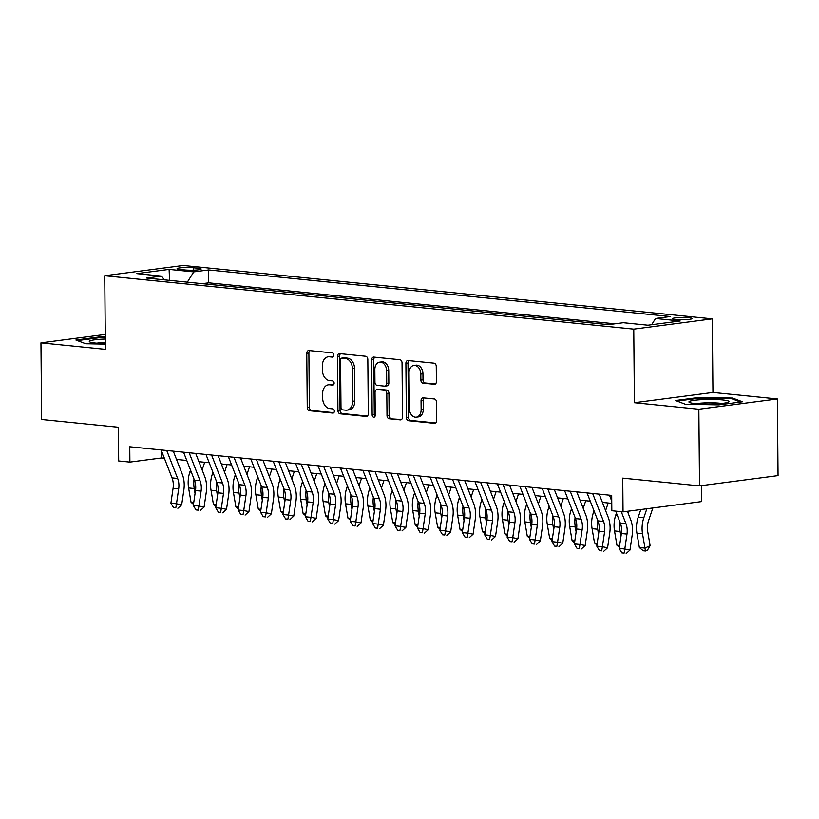 <?xml version="1.0" encoding="UTF-8"?>
<svg xmlns="http://www.w3.org/2000/svg" width="819" height="819" viewBox="0 0 819 819"><rect width="100%" height="100%" fill="white"/><g stroke="black" fill="none" stroke-linecap="round" stroke-linejoin="round"><path stroke-width="1.23" d="M333.886 355.149A2.119 1.525 -97.4 0 0 332.33 352.887L308.947 350.532A3.03 2.181 -97.4 0 0 308.579 350.532A3.03 2.181 -97.4 0 0 306.777 353.317L307.248 407.493A3.03 2.181 -97.4 0 0 309.469 410.728L332.852 413.083A2.119 1.525 -97.4 0 0 333.108 413.083A2.119 1.525 -97.4 0 0 334.367 411.138A2.119 1.525 -97.4 0 0 332.811 408.876L329.791 408.568A9.695 6.982 -97.4 0 1 322.666 398.229L322.625 393.714A9.695 6.982 -97.4 0 1 328.409 384.807A9.695 6.982 -97.4 0 1 329.576 384.787L332.606 385.094A2.119 1.525 -97.4 0 0 332.862 385.094A2.119 1.525 -97.4 0 0 334.132 383.138A2.119 1.525 -97.4 0 0 332.565 380.876L329.545 380.579A9.695 6.982 -97.4 0 1 322.42 370.229L322.379 365.714A9.695 6.982 -97.4 0 1 328.163 356.818A9.695 6.982 -97.4 0 1 329.34 356.797L332.36 357.104A2.119 1.525 -97.4 0 0 332.616 357.094A2.119 1.525 -97.4 0 0 333.886 355.149M689.055 317.741A9.879 1.147 -0.5 0 0 678.357 317.618A9.879 1.147 -0.5 0 0 672.389 318.714A9.879 1.147 -0.5 0 0 675.47 319.523A9.879 1.147 -0.5 0 0 686.168 319.645A9.879 1.147 -0.5 0 0 692.137 318.54A9.879 1.147 -0.5 0 0 689.055 317.741M434.213 384.367A3.03 2.181 -97.4 0 0 434.582 384.367A3.03 2.181 -97.4 0 0 436.394 381.582L436.261 366.38A3.03 2.181 -97.4 0 0 434.029 363.155L408.067 360.534A3.03 2.181 -97.4 0 0 407.698 360.534A3.03 2.181 -97.4 0 0 405.896 363.319L406.367 417.495A3.03 2.181 -97.4 0 0 408.589 420.731L434.551 423.351A3.03 2.181 -97.4 0 0 434.92 423.341A3.03 2.181 -97.4 0 0 436.732 420.556L436.568 402.201A3.03 2.181 -97.4 0 0 434.346 398.966L423.228 397.85A3.03 2.181 -97.4 0 0 422.87 397.85A3.03 2.181 -97.4 0 0 421.058 400.634L421.14 409.735A8.108 5.846 -97.4 0 1 416.298 417.178A8.108 5.846 -97.4 0 1 409.367 408.548L409.06 372.88A8.108 5.846 -97.4 0 1 413.892 365.438A8.108 5.846 -97.4 0 1 420.823 374.068L420.874 380.016A3.03 2.181 -97.4 0 0 423.106 383.251L434.94 384.275M105.262 334.428L40.95 342.844L41.615 419.502L118.397 427.242L118.683 460.974L129.893 462.1L129.76 446.775L611.691 495.403L611.824 510.728L623.034 511.865L701.576 501.597L701.433 485.626M698.842 409.224L777.385 398.955L712.939 392.455L634.397 402.713L698.842 409.224L699.518 485.882L622.737 478.132L623.034 511.865M634.397 402.713L633.763 329.125L104.75 275.747L183.292 265.479L712.295 318.857L633.763 329.125M40.95 342.844L105.395 349.344L104.75 275.747M367.833 359.48A3.03 2.181 -97.4 0 0 365.602 356.245L339.639 353.624A3.03 2.181 -97.4 0 0 339.271 353.634A3.03 2.181 -97.4 0 0 337.469 356.419L337.94 410.595A3.03 2.181 -97.4 0 0 340.161 413.82L366.124 416.441A3.03 2.181 -97.4 0 0 366.492 416.441A3.03 2.181 -97.4 0 0 368.304 413.656L367.833 359.48M373.853 357.084L399.815 359.695A3.03 2.181 -97.4 0 1 402.047 362.93L402.518 417.106A3.03 2.181 -97.4 0 1 400.706 419.891A3.03 2.181 -97.4 0 1 400.337 419.891L389.23 418.775A3.03 2.181 -97.4 0 1 387.008 415.54L386.814 393.57A3.03 2.181 -97.4 0 0 384.582 390.335L377.211 389.598A3.03 2.181 -97.4 0 0 376.853 389.598A3.03 2.181 -97.4 0 0 375.041 392.383L375.245 415.253A2.119 1.525 -97.4 0 1 373.976 417.209A2.119 1.525 -97.4 0 1 372.164 414.946L371.683 359.869A3.03 2.181 -97.4 0 1 373.484 357.084A3.03 2.181 -97.4 0 1 373.853 357.084M777.385 398.955L778.05 475.614L699.518 485.882M180.078 269.482L185.012 269.983A9.572 1.106 -0.5 0 0 195.372 270.106A9.572 1.106 -0.5 0 0 201.157 269.041A9.572 1.106 -0.5 0 0 198.167 268.263L193.233 267.762A9.572 1.106 -0.5 0 0 182.872 267.639A9.572 1.106 -0.5 0 0 177.088 268.704A9.572 1.106 -0.5 0 0 180.078 269.482M651.637 324.713L655.538 318.489L670.392 316.543L208.63 269.953L193.775 271.898L187.336 282.166M655.538 318.489L680.19 320.976L647.931 325.194L623.269 322.706L608.415 324.652L146.652 278.061L161.507 276.116L136.855 273.628L169.113 269.41L193.775 271.898M614.844 323.812L208.743 282.831L202.313 283.671M712.939 392.455L712.295 318.857M129.893 462.1L161.732 457.944L164.363 458.21M176.515 459.439L186.773 460.473M198.935 461.691L209.193 462.735M221.355 463.953L231.613 464.987M243.765 466.216L254.023 467.25M266.185 468.478L276.443 469.512M288.595 470.741L298.853 471.775M311.015 473.003L321.273 474.037M333.425 475.266L343.683 476.3M355.845 477.528L366.103 478.562M378.255 479.791L388.513 480.825M400.675 482.053L410.933 483.087M423.085 484.316L433.353 485.35M445.505 486.578L455.763 487.612M467.925 488.841L478.183 489.875M490.335 491.093L500.593 492.137M512.755 493.355L523.013 494.389M535.165 495.618L545.423 496.652M557.585 497.88L567.843 498.914M579.995 500.143L590.253 501.177M602.415 502.405L611.762 503.347M161.671 451.31L161.732 457.944M208.743 282.831L208.63 269.953M164.384 279.852L161.507 276.116M169.564 280.374L169.113 269.41M105.282 337.029L99.549 336.916L75.901 340.008L85.708 343.734L105.344 344.113M742.434 401.781L732.626 398.054L699.17 397.42L675.511 400.511L685.319 404.238L718.775 404.873L742.434 401.781M99.56 337.684L99.549 336.916M699.17 398.188L699.17 397.42M732.636 399.048L732.626 398.054M333.343 356.715L331.46 356.521A9.695 6.982 -97.4 0 0 330.282 356.541L328.163 356.818M328.409 384.807L330.528 384.531A9.695 6.982 -97.4 0 1 331.705 384.51L333.589 384.705M309.869 350.624A3.03 2.181 -97.4 0 0 308.896 353.04L309.367 407.217A3.03 2.181 -97.4 0 0 311.599 410.452L333.835 412.694M340.561 353.716A3.03 2.181 -97.4 0 0 339.588 356.142L340.059 410.319A3.03 2.181 -97.4 0 0 342.291 413.544L367.332 416.072M342.096 358.087A2.119 1.525 -97.4 0 0 341.84 358.087A2.119 1.525 -97.4 0 0 340.571 360.032L340.991 407.596A2.119 1.525 -97.4 0 0 342.547 409.858L345.741 410.176A9.695 6.982 -97.4 0 0 346.908 410.155A9.695 6.982 -97.4 0 0 352.692 401.259L352.416 368.745A9.695 6.982 -97.4 0 0 345.29 358.405L342.096 358.087L344.215 357.811A2.119 1.525 -97.4 0 0 343.96 357.811A2.119 1.525 -97.4 0 0 343.714 357.872M346.908 410.155L349.037 409.879A9.695 6.982 -97.4 0 0 354.822 400.982L352.692 401.259M344.215 357.811L347.41 358.128A9.695 6.982 -97.4 0 1 354.535 368.468L354.822 400.982M401.545 419.523L389.23 418.775M378.613 389.414A3.03 2.181 -97.4 0 1 378.972 389.322A3.03 2.181 -97.4 0 1 379.34 389.322L386.711 390.059A3.03 2.181 -97.4 0 1 388.933 393.294L389.127 415.264A3.03 2.181 -97.4 0 0 391.349 418.499M374.774 357.176A3.03 2.181 -97.4 0 0 373.802 359.592L374.283 414.67A2.119 1.525 -97.4 0 0 374.959 416.462M386.609 370.772A8.108 5.846 -97.4 0 0 379.678 362.141A8.108 5.846 -97.4 0 0 374.846 369.584L374.948 382.145A3.03 2.181 -97.4 0 0 377.18 385.38L384.551 386.128A3.03 2.181 -97.4 0 0 384.92 386.118A3.03 2.181 -97.4 0 0 386.722 383.333L386.609 370.772L388.738 370.495A8.108 5.846 -97.4 0 0 381.797 361.865L379.678 362.141M386.67 385.851A3.03 2.181 -97.4 0 0 387.039 385.841A3.03 2.181 -97.4 0 0 388.851 383.057L386.722 383.333M388.738 370.495L388.851 383.057M413.892 365.438L416.011 365.161A8.108 5.846 -97.4 0 1 422.952 373.792L423.003 379.74A3.03 2.181 -97.4 0 0 425.225 382.975L435.421 383.998M416.298 417.178L418.427 416.902A8.108 5.846 -97.4 0 0 423.259 409.459L421.14 409.735M424.15 397.942A3.03 2.181 -97.4 0 0 423.177 400.358L423.259 409.459M408.988 360.626A3.03 2.181 -97.4 0 0 408.016 363.042L408.486 417.219A3.03 2.181 -97.4 0 0 410.718 420.454L435.759 422.973M193.479 504.32L191.042 502.272L188.605 487.96A23.157 15.827 -84.2 0 1 189.895 471.99L190.53 470.096M191.042 502.272L193.734 502.549M195.055 493.499L194.216 488.523A23.157 15.827 -84.2 0 1 194.021 479.054M204.699 462.274L202.129 469.881M166.738 450.501L177.641 478.46A15.438 10.555 -84.2 0 1 178.675 488.851L176.494 503.767L181.685 504.801L183.865 489.885A23.157 15.827 95.8 0 0 182.309 474.283L173.3 451.167M161.138 449.938L172.031 477.886A15.438 10.555 -84.2 0 1 173.075 488.288L170.895 503.204L176.494 503.767L175.798 507.872L173.556 507.647L175.798 507.872M177.866 508.282L181.685 504.801M170.895 503.204L173.556 507.647M105.303 339.025A20.066 2.324 -0.5 0 0 89.711 341.902A20.066 2.324 -0.5 0 0 95.567 343.059A20.066 2.324 -0.5 0 0 105.344 343.57M105.334 342.393A15.192 1.761 -0.5 0 0 96.806 343.181M77.406 340.581L99.867 337.643L105.293 337.745M703.255 399.58A20.066 2.324 -0.5 0 0 689.332 402.395A20.066 2.324 -0.5 0 0 714.7 403.931A20.066 2.324 -0.5 0 0 728.634 402.057A20.066 2.324 -0.5 0 0 703.255 399.58M721.57 403.46A15.192 1.761 -0.5 0 0 704.668 402.907A15.192 1.761 -0.5 0 0 696.426 403.675M677.026 401.085L699.477 398.147L731.899 398.761L740.499 402.037M215.888 506.582L213.462 504.535L211.026 490.223A23.157 15.827 -84.2 0 1 212.305 474.252L212.95 472.358M213.462 504.535L216.155 504.811M217.475 495.761L216.625 490.786A23.157 15.827 -84.2 0 1 216.441 481.316M227.109 464.537L224.539 472.143M238.309 508.845L235.872 506.797L233.446 492.485A23.157 15.827 -84.2 0 1 234.725 476.515L235.36 474.621M235.872 506.797L238.564 507.074M239.885 498.024L239.046 493.048A23.157 15.827 -84.2 0 1 238.851 483.579M249.529 466.799L246.959 474.406M260.729 511.107L258.292 509.06L255.856 494.748A23.157 15.827 -84.2 0 1 257.135 478.777L257.78 476.883M258.292 509.06L260.985 509.336M262.305 500.286L261.456 495.311A23.157 15.827 -84.2 0 1 261.271 485.841M271.939 469.062L269.369 476.668M283.139 513.37L280.702 511.322L278.276 497.01A23.157 15.827 -84.2 0 1 279.555 481.04L280.19 479.146M280.702 511.322L283.394 511.588M284.725 502.549L283.876 497.573A23.157 15.827 -84.2 0 1 283.681 488.104M294.359 471.324L291.789 478.931M189.158 452.764L200.051 480.722A15.438 10.555 -84.2 0 1 201.095 491.113L198.915 506.029L204.105 507.053L206.286 492.137A23.157 15.827 95.8 0 0 204.719 476.545L195.71 453.429M183.558 452.201L194.451 480.149A15.438 10.555 -84.2 0 1 195.485 490.55L193.315 505.466L198.915 506.029L198.208 510.135L195.966 509.909L198.208 510.135M200.286 510.544L204.105 507.053M193.315 505.466L195.966 509.909M211.578 455.026L222.471 482.975A15.438 10.555 -84.2 0 1 223.505 493.376L221.335 508.292L226.515 509.316L228.696 494.4A23.157 15.827 95.8 0 0 227.139 478.808L218.13 455.692M205.968 454.463L216.871 482.411A15.438 10.555 -84.2 0 1 217.905 492.813L215.725 507.729L221.335 508.292L220.628 512.397L218.386 512.172L220.628 512.397M222.707 512.807L226.515 509.316M215.725 507.729L218.386 512.172M233.988 457.289L244.881 485.237A15.438 10.555 -84.2 0 1 245.925 495.638L243.745 510.554L248.935 511.578L251.116 496.662A23.157 15.827 95.8 0 0 249.56 481.07L240.54 457.954M228.388 456.726L239.281 484.674A15.438 10.555 -84.2 0 1 240.315 495.075L238.145 509.991L243.745 510.554L243.038 514.66L240.796 514.434L243.038 514.66M245.116 515.069L248.935 511.578M238.145 509.991L240.796 514.434M256.408 459.551L267.301 487.5A15.438 10.555 -84.2 0 1 268.335 497.901L266.165 512.817L271.355 513.841L273.526 498.925A23.157 15.827 95.8 0 0 271.969 483.333L262.96 460.217M250.798 458.988L261.701 486.936A15.438 10.555 -84.2 0 1 262.735 497.338L260.555 512.254L266.165 512.817L265.458 516.922L263.216 516.697L265.458 516.922M267.537 517.332L271.355 513.841M260.555 512.254L263.216 516.697M305.559 515.632L303.122 513.585L300.686 499.273A23.157 15.827 -84.2 0 1 301.965 483.302L302.61 481.408M303.122 513.585L305.815 513.851M307.135 504.811L306.296 499.836A23.157 15.827 -84.2 0 1 306.101 490.366M316.769 473.587L314.199 481.193M278.818 461.814L289.721 489.762A15.438 10.555 -84.2 0 1 290.755 500.163L288.575 515.079L293.765 516.103L295.946 501.187A23.157 15.827 95.8 0 0 294.39 485.595L285.37 462.479M273.218 461.251L284.111 489.199A15.438 10.555 -84.2 0 1 285.155 499.6L282.975 514.516L288.575 515.079L287.868 519.185L285.636 518.959L287.868 519.185M289.946 519.594L293.765 516.103M282.975 514.516L285.636 518.959M327.969 517.895L325.532 515.847L323.106 501.535A23.157 15.827 -84.2 0 1 324.385 485.565L325.02 483.671M325.532 515.847L328.235 516.113M329.555 507.063L328.706 502.098A23.157 15.827 -84.2 0 1 328.521 492.628M339.189 475.849L336.619 483.456M301.238 464.076L312.131 492.024A15.438 10.555 -84.2 0 1 313.175 502.426L310.995 517.342L316.185 518.366L318.356 503.45A23.157 15.827 95.8 0 0 316.799 487.858L307.79 464.731M295.628 463.513L306.531 491.461A15.438 10.555 -84.2 0 1 307.565 501.863L305.385 516.779L310.995 517.342L310.288 521.447L308.046 521.222L310.288 521.447M312.367 521.857L316.185 518.366M305.385 516.779L308.046 521.222M350.389 520.157L347.952 518.11L345.516 503.798A23.157 15.827 -84.2 0 1 346.795 487.827L347.44 485.933M347.952 518.11L350.645 518.376M351.965 509.326L351.126 504.361A23.157 15.827 -84.2 0 1 350.931 494.891M361.609 478.112L359.039 485.718M323.648 466.339L334.551 494.287A15.438 10.555 -84.2 0 1 335.585 504.688L333.405 519.604L338.595 520.628L340.776 505.712A23.157 15.827 95.8 0 0 339.22 490.12L330.2 466.994M318.048 465.776L328.941 493.724A15.438 10.555 -84.2 0 1 329.985 504.115L327.805 519.031L333.405 519.604L332.709 523.71L330.466 523.484L332.709 523.71M334.776 524.119L338.595 520.628M327.805 519.031L330.466 523.484M372.799 522.42L370.362 520.372L367.936 506.06A23.157 15.827 -84.2 0 1 369.215 490.09L369.86 488.196M370.362 520.372L373.065 520.638M374.385 511.588L373.536 506.623A23.157 15.827 -84.2 0 1 373.351 497.153M384.019 480.374L381.449 487.97M346.068 468.601L356.961 496.549A15.438 10.555 -84.2 0 1 358.005 506.951L355.825 521.867L361.015 522.891L363.186 507.975A23.157 15.827 95.8 0 0 361.629 492.383L352.62 469.256M340.458 468.028L351.361 495.986A15.438 10.555 -84.2 0 1 352.395 506.377L350.215 521.293L355.825 521.867L355.118 525.972L352.876 525.737L355.118 525.972M357.197 526.382L361.015 522.891M350.215 521.293L352.876 525.737M395.219 524.682L392.782 522.635L390.346 508.312A23.157 15.827 -84.2 0 1 391.636 492.352L392.27 490.458M392.782 522.635L395.475 522.901M396.795 513.851L395.956 508.886A23.157 15.827 -84.2 0 1 395.761 499.416M406.439 482.637L403.869 490.233M417.629 526.945L415.202 524.887L412.766 510.575A23.157 15.827 -84.2 0 1 414.045 494.615L414.69 492.721M415.202 524.887L417.895 525.163M419.215 516.113L418.366 511.148A23.157 15.827 -84.2 0 1 418.181 501.678M428.849 484.889L426.279 492.495M440.049 529.207L437.612 527.149L435.176 512.837A23.157 15.827 -84.2 0 1 436.466 496.877L437.1 494.983M437.612 527.149L440.305 527.426M441.625 518.376L440.786 513.411A23.157 15.827 -84.2 0 1 440.591 503.931M451.269 487.151L448.699 494.758M462.459 531.47L460.032 529.412L457.596 515.1A23.157 15.827 -84.2 0 1 458.875 499.14L459.52 497.235M460.032 529.412L462.725 529.688M464.045 520.638L463.196 515.663A23.157 15.827 -84.2 0 1 463.011 506.193M473.679 489.414L471.109 497.02M484.879 533.722L482.442 531.674L480.016 517.362A23.157 15.827 -84.2 0 1 481.296 501.392L481.93 499.498M482.442 531.674L485.135 531.951M486.455 522.901L485.616 517.925A23.157 15.827 -84.2 0 1 485.421 508.456M496.099 491.676L493.529 499.283M507.299 535.984L504.862 533.937L502.426 519.625A23.157 15.827 -84.2 0 1 503.705 503.654L504.35 501.76M504.862 533.937L507.555 534.213M508.875 525.163L508.026 520.188A23.157 15.827 -84.2 0 1 507.841 510.718M518.509 493.939L515.939 501.545M529.709 538.247L527.272 536.199L524.846 521.887A23.157 15.827 -84.2 0 1 526.126 505.917L526.76 504.023M527.272 536.199L529.965 536.476M531.296 527.426L530.446 522.45A23.157 15.827 -84.2 0 1 530.251 512.981M540.929 496.201L538.359 503.808M552.129 540.509L549.692 538.462L547.256 524.15A23.157 15.827 -84.2 0 1 548.535 508.179L549.18 506.285M549.692 538.462L552.385 538.738M553.705 529.688L552.866 524.713A23.157 15.827 -84.2 0 1 552.671 515.243M563.339 498.464L560.769 506.07M574.539 542.772L572.102 540.724L569.676 526.412A23.157 15.827 -84.2 0 1 570.956 510.442L571.601 508.548M572.102 540.724L574.805 540.99M576.126 531.951L575.276 526.975A23.157 15.827 -84.2 0 1 575.092 517.506M585.759 500.726L583.189 508.333M596.959 545.034L594.522 542.987L592.086 528.675A23.157 15.827 -84.2 0 1 593.376 512.704L594.01 510.81M594.522 542.987L597.215 543.253M598.535 534.213L597.696 529.238A23.157 15.827 -84.2 0 1 597.501 519.768M608.179 502.989L605.61 510.595M619.369 547.297L616.932 545.249L614.506 530.937A23.157 15.827 -84.2 0 1 615.786 514.967L616.431 513.073M616.932 545.249L619.635 545.515M620.956 536.465L620.106 531.5A23.157 15.827 -84.2 0 1 619.922 522.031M628.603 511.138L628.019 512.858M652.856 507.964L648.535 520.741A15.438 10.555 95.8 0 0 647.686 531.377L650.112 545.689L647.532 550.04L645.474 550.992L643.232 550.767L639.352 547.512L636.916 533.2A23.157 15.827 -84.2 0 1 638.206 517.229L640.796 509.541M639.352 547.512L644.952 548.075L642.526 533.763A23.157 15.827 -84.2 0 1 643.806 517.792L646.867 508.742M645.474 550.992L644.952 548.075L650.112 545.689M368.478 470.864L379.381 498.812A15.438 10.555 -84.2 0 1 380.415 509.213L378.235 524.129L383.425 525.153L385.606 510.237A23.157 15.827 95.8 0 0 384.05 494.635L375.041 471.519M362.878 470.29L373.771 498.249A15.438 10.555 -84.2 0 1 374.815 508.64L372.635 523.556L378.235 524.129L377.539 528.224L375.297 527.999L377.539 528.224M379.606 528.644L383.425 525.153M372.635 523.556L375.297 527.999M390.898 473.126L401.791 501.074A15.438 10.555 -84.2 0 1 402.835 511.466L400.655 526.382L405.845 527.416L408.026 512.499A23.157 15.827 95.8 0 0 406.459 496.898L397.45 473.781M385.299 472.553L396.191 500.511A15.438 10.555 -84.2 0 1 397.225 510.902L395.055 525.818L400.655 526.382L399.948 530.487L397.706 530.262L399.948 530.487M402.027 530.907L405.845 527.416M395.055 525.818L397.706 530.262M413.319 475.378L424.211 503.337A15.438 10.555 -84.2 0 1 425.245 513.728L423.075 528.644L428.255 529.678L430.436 514.762A23.157 15.827 95.8 0 0 428.88 499.16L419.871 476.044M407.708 474.815L418.601 502.774A15.438 10.555 -84.2 0 1 419.645 513.165L417.465 528.081L423.075 528.644L422.369 532.749L420.127 532.524L422.369 532.749M424.447 533.159L428.255 529.678M417.465 528.081L420.127 532.524M435.728 477.641L446.621 505.599A15.438 10.555 -84.2 0 1 447.665 515.99L445.485 530.907L450.675 531.941L452.856 517.024A23.157 15.827 95.8 0 0 451.3 501.423L442.28 478.306M430.129 477.078L441.021 505.026A15.438 10.555 -84.2 0 1 442.055 515.427L439.885 530.343L445.485 530.907L444.778 535.012L442.536 534.787L444.778 535.012M446.857 535.421L450.675 531.941M439.885 530.343L442.536 534.787M458.149 479.903L469.041 507.862A15.438 10.555 -84.2 0 1 470.075 518.253L467.905 533.169L473.085 534.203L475.266 519.287A23.157 15.827 95.8 0 0 473.71 503.685L464.701 480.569M452.538 479.34L463.441 507.289A15.438 10.555 -84.2 0 1 464.475 517.69L462.295 532.606L467.905 533.169L467.199 537.274L464.957 537.049L467.199 537.274M469.277 537.684L473.085 534.203M462.295 532.606L464.957 537.049M480.558 482.166L491.451 510.124A15.438 10.555 -84.2 0 1 492.495 520.515L490.315 535.431L495.505 536.455L497.686 521.539A23.157 15.827 95.8 0 0 496.13 505.947L487.11 482.831M474.959 481.603L485.851 509.551A15.438 10.555 -84.2 0 1 486.895 519.952L484.715 534.868L490.315 535.431L489.608 539.537L487.366 539.311L489.608 539.537M491.687 539.946L495.505 536.455M484.715 534.868L487.366 539.311M502.979 484.428L513.871 512.377A15.438 10.555 -84.2 0 1 514.905 522.778L512.735 537.694L517.925 538.718L520.096 523.802A23.157 15.827 95.8 0 0 518.54 508.21L509.531 485.094M497.368 483.865L508.271 511.814A15.438 10.555 -84.2 0 1 509.305 522.215L507.125 537.131L512.735 537.694L512.029 541.799L509.787 541.574L512.029 541.799M514.107 542.209L517.925 538.718M507.125 537.131L509.787 541.574M525.389 486.691L536.291 514.639A15.438 10.555 -84.2 0 1 537.325 525.04L535.145 539.956L540.335 540.98L542.516 526.064A23.157 15.827 95.8 0 0 540.96 510.472L531.941 487.356M519.789 486.128L530.681 514.076A15.438 10.555 -84.2 0 1 531.726 524.477L529.545 539.393L535.145 539.956L534.449 544.062L532.207 543.836L534.449 544.062M536.517 544.471L540.335 540.98M529.545 539.393L532.207 543.836M547.809 488.953L558.701 516.902A15.438 10.555 -84.2 0 1 559.746 527.303L557.565 542.219L562.755 543.243L564.926 528.327A23.157 15.827 95.8 0 0 563.37 512.735L554.361 489.619M542.198 488.39L553.101 516.339A15.438 10.555 -84.2 0 1 554.135 526.74L551.955 541.656L557.565 542.219L556.859 546.324L554.617 546.099L556.859 546.324M558.937 546.734L562.755 543.243M551.955 541.656L554.617 546.099M570.219 491.216L581.121 519.164A15.438 10.555 -84.2 0 1 582.155 529.565L579.975 544.481L585.165 545.505L587.346 530.589A23.157 15.827 95.8 0 0 585.79 514.997L576.771 491.881M564.619 490.653L575.511 518.601A15.438 10.555 -84.2 0 1 576.556 529.002L574.375 543.918L579.975 544.481L579.279 548.587L577.037 548.361L579.279 548.587M581.347 548.996L585.165 545.505M574.375 543.918L577.037 548.361M592.639 493.478L603.531 521.427A15.438 10.555 -84.2 0 1 604.576 531.828L602.395 546.744L607.585 547.768L609.756 532.852A23.157 15.827 95.8 0 0 608.2 517.26L599.191 494.133M587.039 492.915L597.931 520.864A15.438 10.555 -84.2 0 1 598.965 531.265L596.795 546.181L602.395 546.744L601.689 550.849L599.447 550.624L601.689 550.849M603.767 551.259L607.585 547.768M596.795 546.181L599.447 550.624M621.273 511.68L625.951 523.689A15.438 10.555 -84.2 0 1 626.985 534.09L624.805 549.006L629.995 550.03L632.176 535.114A23.157 15.827 95.8 0 0 630.62 519.522L627.415 511.291M615.663 511.117L620.341 523.126A15.438 10.555 -84.2 0 1 621.386 533.517L619.205 548.433L624.805 549.006L624.109 553.112L621.867 552.886L624.109 553.112M609.449 495.178L611.742 501.054M626.177 553.521L629.995 550.03M619.205 548.433L621.867 552.886M193.253 270.198L193.233 267.762M198.178 269.871L198.167 268.263M331.46 356.521L329.34 356.797M331.705 384.51L329.576 384.787M311.599 410.452L309.469 410.728M309.367 407.217L307.248 407.493M308.896 353.04L306.777 353.317M366.851 416.349L366.124 416.441M342.291 413.544L340.161 413.82M340.059 410.319L337.94 410.595M339.588 356.142L337.469 356.419M354.535 368.468L352.416 368.745M347.41 358.128L345.29 358.405M401.064 419.799L400.337 419.891M389.127 415.264L387.008 415.54M388.933 393.294L386.814 393.57M386.711 390.059L384.582 390.335M379.34 389.322L377.211 389.598M374.283 414.67L372.164 414.946M373.802 359.592L371.683 359.869M425.225 382.975L423.106 383.251M423.003 379.74L420.874 380.016M422.952 373.792L420.823 374.068M423.177 400.358L421.058 400.634M435.278 423.249L434.551 423.351M410.718 420.454L408.589 420.731M408.486 417.219L406.367 417.495M408.016 363.042L405.896 363.319M188.605 487.96L194.216 488.523M189.895 471.99L191.329 472.143M177.641 478.46L172.031 477.886M178.675 488.851L173.075 488.288M211.026 490.223L216.625 490.786M212.305 474.252L213.739 474.406M233.446 492.485L239.046 493.048M234.725 476.515L236.159 476.658M255.856 494.748L261.456 495.311M257.135 478.777L258.579 478.92M278.276 497.01L283.876 497.573M279.555 481.04L280.989 481.183M200.051 480.722L194.451 480.149M201.095 491.113L195.485 490.55M222.471 482.975L216.871 482.411M223.505 493.376L217.905 492.813M244.881 485.237L239.281 484.674M245.925 495.638L240.315 495.075M267.301 487.5L261.701 486.936M268.335 497.901L262.735 497.338M300.686 499.273L306.296 499.836M301.965 483.302L303.409 483.445M289.721 489.762L284.111 489.199M290.755 500.163L285.155 499.6M323.106 501.535L328.706 502.098M324.385 485.565L325.819 485.708M312.131 492.024L306.531 491.461M313.175 502.426L307.565 501.863M345.516 503.798L351.126 504.361M346.795 487.827L348.239 487.97M334.551 494.287L328.941 493.724M335.585 504.688L329.985 504.115M367.936 506.06L373.536 506.623M369.215 490.09L370.649 490.233M356.961 496.549L351.361 495.986M358.005 506.951L352.395 506.377M390.346 508.312L395.956 508.886M391.636 492.352L393.069 492.495M412.766 510.575L418.366 511.148M414.045 494.615L415.479 494.758M435.176 512.837L440.786 513.411M436.466 496.877L437.899 497.02M457.596 515.1L463.196 515.663M458.875 499.14L460.309 499.283M480.016 517.362L485.616 517.925M481.296 501.392L482.729 501.545M502.426 519.625L508.026 520.188M503.705 503.654L505.149 503.808M524.846 521.887L530.446 522.45M526.126 505.917L527.559 506.06M547.256 524.15L552.866 524.713M548.535 508.179L549.979 508.323M569.676 526.412L575.276 526.975M570.956 510.442L572.389 510.585M592.086 528.675L597.696 529.238M593.376 512.704L594.809 512.848M614.506 530.937L620.106 531.5M615.786 514.967L617.219 515.11M636.916 533.2L642.526 533.763M638.206 517.229L643.806 517.792M379.381 498.812L373.771 498.249M380.415 509.213L374.815 508.64M401.791 501.074L396.191 500.511M402.835 511.466L397.225 510.902M424.211 503.337L418.601 502.774M425.245 513.728L419.645 513.165M446.621 505.599L441.021 505.026M447.665 515.99L442.055 515.427M469.041 507.862L463.441 507.289M470.075 518.253L464.475 517.69M491.451 510.124L485.851 509.551M492.495 520.515L486.895 519.952M513.871 512.377L508.271 511.814M514.905 522.778L509.305 522.215M536.291 514.639L530.681 514.076M537.325 525.04L531.726 524.477M558.701 516.902L553.101 516.339M559.746 527.303L554.135 526.74M581.121 519.164L575.511 518.601M582.155 529.565L576.556 529.002M603.531 521.427L597.931 520.864M604.576 531.828L598.965 531.265M625.951 523.689L620.341 523.126M626.985 534.09L621.386 533.517M343.96 357.811L341.84 358.087M378.972 389.322L376.853 389.598M387.039 385.841L384.92 386.118"/></g></svg>

